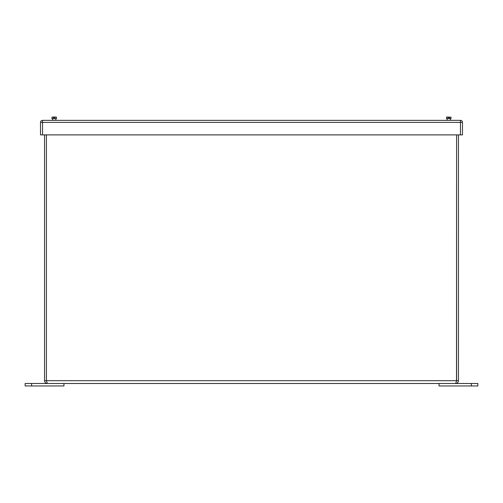 <?xml version="1.0" encoding="UTF-8"?>
<svg xmlns="http://www.w3.org/2000/svg" width="503" height="503" viewBox="0 0 503 503"><rect width="100%" height="100%" fill="white"/><g stroke="black" fill="none" stroke-linecap="round" stroke-linejoin="round"><path stroke-width="0.75" d="M31.62 383.493L31.62 385.952L25.15 385.952L25.15 383.493L47.345 383.493C45.647 383.33 44.717 382.399 44.553 380.702L44.553 134.892M63.95 383.493L63.95 385.952L31.62 385.952M456.586 339.971L456.586 134.892L456.586 380.702L458.447 380.702C458.283 382.393 457.353 383.324 455.655 383.493L456.586 380.702L456.586 348.636M46.414 134.892L46.414 380.702L46.414 134.892M458.447 380.702L458.447 134.892M456.504 381.085L456.586 134.892M456.586 380.702L44.553 380.702M46.414 380.702L47.345 383.493L455.655 383.493M471.38 385.952L439.05 385.952L439.05 383.493L477.85 383.493L477.85 385.952L471.38 385.952L471.38 383.493M42.548 134.892L462.483 134.892L462.483 122.392L40.51 122.392L40.51 134.892L42.548 134.892L42.548 120.355L460.446 120.355A2.037 2.037 0 0 1 462.483 122.392M42.548 120.355A2.037 2.037 0 0 0 40.51 122.392A2.037 2.037 0 0 1 42.548 120.355M53.513 118.614L53.513 117.061L51.96 117.18L51.96 118.614L56.487 118.614L56.487 117.18L55.814 117.061L54.94 117.061L54.94 118.614M55.613 117.048L52.84 117.048M448.06 118.57L449.487 118.57M449.487 117.061L449.487 118.614L451.04 118.614L451.04 117.18L449.487 117.061M451.04 117.18L446.513 117.174L451.04 117.174M447.186 117.061L446.513 117.18L446.513 118.614L448.06 118.614L448.06 117.061L447.186 117.061M460.446 134.892L460.446 120.355M54.94 117.821L54.223 117.362L53.513 117.821M52.846 118.614L52.381 120.355M56.072 120.355L55.607 118.614M448.777 117.362L448.06 117.821L448.777 117.362L449.487 117.821M447.393 118.614L446.928 120.355L447.393 118.614M450.619 120.355L450.16 118.614"/></g></svg>
